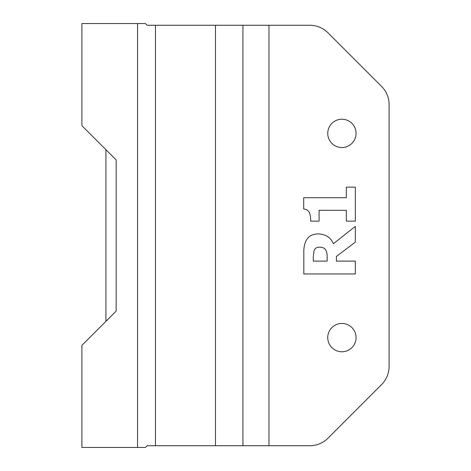 <?xml version="1.0" encoding="UTF-8"?>
<svg xmlns="http://www.w3.org/2000/svg" width="471" height="471" viewBox="0 0 471 471"><rect width="100%" height="100%" fill="white"/><g stroke="black" fill="none" stroke-linecap="round" stroke-linejoin="round"><path stroke-width="0.71" d="M314.086 250.384L313.292 256.766L313.292 261.105L327.145 261.105L327.145 257.396C327.268 253.887 326.703 251.302 325.437 249.63C324.266 247.976 322.317 247.157 319.591 247.169C316.954 247.098 315.117 248.17 314.086 250.384M333.403 243.707L355.311 226.392L355.311 242.123L336.406 256.436L336.406 261.105L355.311 261.105L355.311 273.957L303.824 273.957L303.824 253.263C303.63 247.758 304.549 243.307 306.574 239.91C308.758 236.071 312.556 234.069 317.966 233.904C325.591 234.193 330.736 237.461 333.403 243.707M346.338 187.134L355.311 187.134L355.311 221.135L346.338 221.135L346.338 210.29L319.091 210.29L319.091 221.135L310.707 221.135C310.719 217.661 310.289 214.823 309.412 212.627C308.34 210.443 306.438 209.23 303.695 208.994L303.695 197.732L346.338 197.732L346.338 187.134M155.471 25.263L309.788 25.263A25.74 25.74 0 0 1 327.993 32.805L381.557 86.376A25.74 25.74 0 0 1 389.099 104.58L389.099 366.42A25.74 25.74 0 0 1 381.557 384.624L327.993 438.195A25.74 25.74 0 0 1 309.788 445.737L147.117 445.737L145.398 447.45L81.901 447.45L81.901 345.337L116.166 311.072L116.166 159.928L81.901 125.663L81.901 23.55L145.398 23.55L147.117 25.263L155.471 25.263L155.471 445.737M327.745 133.387A14.159 14.159 0 0 1 348.982 121.124A14.159 14.159 0 0 1 348.982 145.651A14.159 14.159 0 0 1 327.745 133.387M327.745 337.613A14.159 14.159 0 0 1 348.982 325.349A14.159 14.159 0 0 1 348.982 349.876A14.159 14.159 0 0 1 327.745 337.613M105.928 149.69L105.928 321.31M215.471 25.263L215.471 445.737M242.93 25.263L242.93 445.737M268.965 25.263L268.965 445.737M137.567 23.55L137.567 447.45"/></g></svg>
